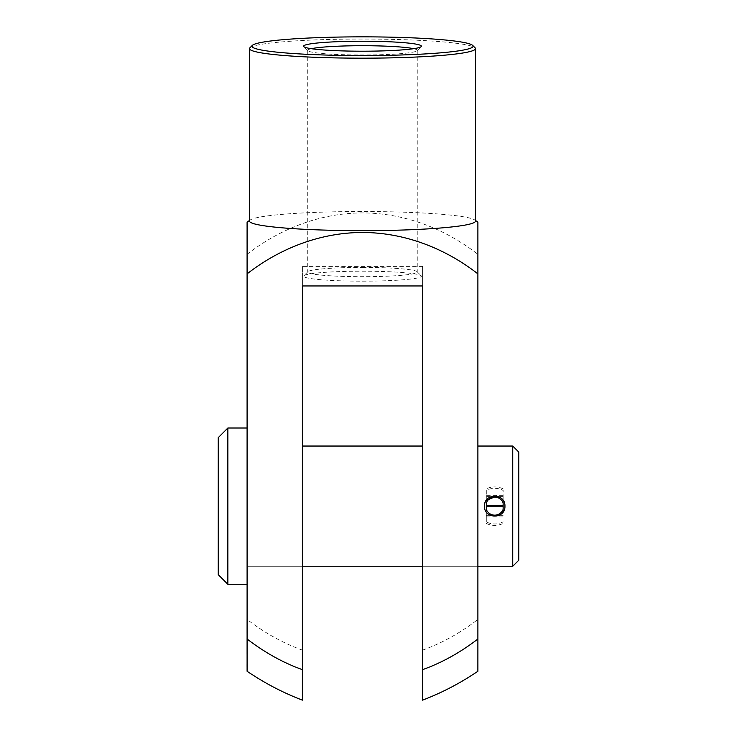 <?xml version="1.0" encoding="UTF-8"?>
<svg xmlns="http://www.w3.org/2000/svg" width="737" height="737" viewBox="0 0 737 737"><rect width="100%" height="100%" fill="white"/><g stroke="black" fill="none" stroke-linecap="round" stroke-linejoin="round"><path stroke-width="0.55" stroke-dasharray="3.69 2.76" d="M518.756 452.057L518.756 560.24M512.749 446.042L512.749 566.256M504.937 506.153L504.734 504.136M504.163 502.247L503.214 500.469M501.934 498.921L500.386 497.65M498.617 496.701L496.71 496.13M486.254 500.423L484.697 504.154M247.088 506.153L247.088 428.013L247.088 506.153M227.862 428.013L227.862 584.284M218.244 437.631L218.244 574.667M249.493 221.082A112.991 9.572 180 0 1 250.414 219.866A112.991 9.572 180 0 1 362.493 211.519A112.991 9.572 180 0 1 474.564 219.866A112.991 9.572 180 0 1 475.485 221.082M477.889 226.867L477.889 229.714M477.889 242.731L477.889 254.32C444.466 228.313 404.088 213.039 362.493 212.929C320.89 213.039 280.511 228.313 247.088 254.32L247.088 244.085M247.088 229.686L247.088 226.913M422.596 566.034L422.596 446.042L422.596 566.034M477.889 566.034L477.889 446.042L477.889 566.034M247.088 446.263L247.088 566.256L247.088 446.263M302.391 446.263L302.391 566.256L302.391 446.263M249.907 47.794A112.991 9.572 180 0 1 362.493 39.043A112.991 9.572 180 0 1 475.079 47.794M362.493 281.166A58.905 4.984 0 0 0 421.177 275.758A58.905 4.984 0 0 0 362.493 271.198A58.905 4.984 0 0 0 303.801 275.758A58.905 4.984 0 0 0 362.493 281.166M362.493 267.411A54.75 4.634 180 0 1 417.05 271.658A54.75 4.634 180 0 1 417.243 272.045A54.75 4.634 180 0 1 362.493 276.688A54.75 4.634 180 0 1 307.734 272.045A54.75 4.634 180 0 1 307.937 271.658A54.75 4.634 180 0 1 362.493 267.411M413.623 48.688A54.75 4.634 180 0 1 417.243 50.346A54.75 4.634 180 0 1 417.05 50.742A54.75 4.634 180 0 1 362.493 54.98A54.75 4.634 180 0 1 307.937 50.742A54.75 4.634 180 0 1 307.734 50.346A54.75 4.634 180 0 1 311.355 48.688M422.596 692.19L422.596 266.407L302.391 266.407L302.391 285.956M422.596 266.407L422.596 285.956M422.577 700.15L422.596 699.072M422.596 650.117C441.712 643.272 460.137 633.055 477.889 619.467L477.889 254.32M477.889 633.276L477.889 638.297M477.889 653.783L477.889 663.936M477.889 666.663L477.889 670.771M302.391 266.407L302.382 692.596M247.088 254.32L247.088 619.467C264.841 633.055 283.275 643.272 302.391 650.117M302.391 699.634L302.382 700.141M247.088 670.817L247.088 666.506M247.088 663.88L247.088 653.857M247.088 638.067L247.088 633.304M503.131 521.851A17.808 17.808 0 0 1 486.3 521.851L486.3 490.446A17.808 17.808 0 0 1 503.131 490.446L503.131 509.387A9.019 9.019 0 0 1 486.3 509.387L486.3 521.851M486.3 490.446L486.3 502.91A9.019 9.019 0 0 1 503.131 502.91L503.131 490.446M503.131 506.752L486.3 506.752M503.131 505.545L486.3 505.545M503.131 515.67L486.3 515.67M503.131 496.627L486.3 496.627M477.889 446.042L422.596 446.042L477.889 446.042M302.391 446.042L247.088 446.042L302.391 446.042M477.889 566.256L422.596 566.256L477.889 566.256M302.391 566.256L247.088 566.256L302.391 566.256M474.564 219.866L475.485 220.474M249.493 220.474L250.414 219.866M417.05 271.658L421.177 275.758M417.243 50.346L417.243 272.045M307.937 50.742L303.801 46.634M417.05 50.742L421.177 46.634M307.734 50.346L307.734 272.045M307.937 271.658L303.801 275.758M486.3 523.445A19.236 19.236 0 0 0 503.131 523.445M503.131 488.852A19.236 19.236 0 0 0 486.3 488.852M503.131 495.328L486.3 495.328M503.131 516.969L486.3 516.969"/><path stroke-width="1.11" d="M504.937 506.153C505.564 519.327 483.868 519.336 484.495 506.153C483.859 519.309 505.554 519.355 504.937 506.153C505.554 492.942 483.859 492.989 484.495 506.153L484.697 504.154M512.749 446.042L512.749 566.256L518.756 560.24L518.756 452.057L512.749 446.042L477.889 446.042M504.734 504.136L504.163 502.247M503.214 500.469L501.934 498.921M500.386 497.65L498.617 496.701M496.71 496.13L486.254 500.423M227.862 428.013L218.244 437.631L218.244 574.667L227.862 584.284L227.862 428.013L247.088 428.013M249.493 220.474L247.098 222.095L247.088 273.86C280.511 247.862 320.89 232.579 362.493 232.468C404.088 232.579 444.466 247.853 477.889 273.86L477.889 222.095L475.485 220.474M477.889 222.454L477.889 226.867M477.889 229.714L477.889 242.731M247.088 244.085L247.088 229.686M247.088 226.913L247.088 222.381M472.675 45.418L475.079 47.794A112.991 9.572 180 0 1 475.485 48.614A112.991 9.572 180 0 1 362.493 58.177A112.991 9.572 180 0 1 249.493 48.614A112.991 9.572 180 0 1 249.907 47.794L252.303 45.418A110.587 9.36 180 0 1 362.493 36.85A110.587 9.36 180 0 1 472.675 45.418A110.587 9.36 180 0 1 362.493 55.579A110.587 9.36 180 0 1 252.303 45.418M475.485 48.614L475.485 221.082A112.991 9.572 180 0 1 362.493 230.653A112.991 9.572 180 0 1 249.493 221.082L249.493 48.614M311.355 48.688A54.75 4.634 180 0 1 362.493 45.712A54.75 4.634 180 0 1 413.623 48.688M362.493 51.203A58.905 4.984 180 0 1 303.801 46.634A58.905 4.984 180 0 1 362.493 41.226A58.905 4.984 180 0 1 421.177 46.634A58.905 4.984 180 0 1 362.493 51.203M247.088 273.86L247.098 671.241C264.436 683.033 282.861 692.669 302.382 700.141L302.391 285.956L422.596 285.956L422.577 700.15C442.108 692.669 460.542 683.033 477.88 671.241L477.889 639.016C460.137 652.604 441.712 662.821 422.596 669.666M422.596 699.072L422.596 692.19M477.889 619.467L477.889 633.276M477.889 638.297L477.889 653.783M477.889 663.936L477.889 666.663M477.889 670.771L477.88 671.241M477.889 273.86L477.889 639.016M302.391 669.666C283.275 662.821 264.841 652.604 247.088 639.016M302.382 692.596L302.391 699.634M247.088 666.506L247.088 663.88M247.088 653.857L247.088 638.067M247.088 633.304L247.088 619.467M503.131 509.387L503.131 506.752L486.3 506.752L486.3 509.387A9.019 9.019 0 0 0 503.131 509.387L503.131 511.948L503.131 509.387M503.131 505.545L486.3 505.545L486.3 502.91A9.019 9.019 0 0 1 503.131 502.91L503.131 506.752M486.3 505.545L486.3 506.752M422.596 446.042L302.391 446.042M247.088 584.284L227.862 584.284M512.749 566.256L477.889 566.256M422.596 566.256L302.391 566.256"/></g></svg>
